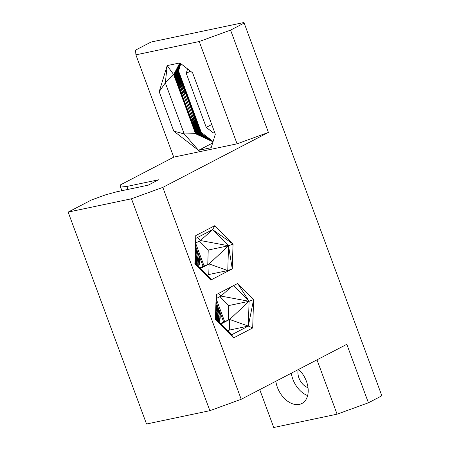 <?xml version="1.0" encoding="UTF-8"?>
<svg xmlns="http://www.w3.org/2000/svg" width="450" height="450" viewBox="0 0 450 450"><rect width="100%" height="100%" fill="white"/><g stroke="black" fill="none" stroke-linecap="round" stroke-linejoin="round"><path stroke-width="0.67" d="M148.196 185.169L158.529 179.792L126.861 186.452L120.476 187.093L120.324 184.944L173.739 157.14L237.083 143.82L268.414 132.418L162.821 187.38L131.484 198.776L68.147 212.102L91.395 200.002L105.604 194.833L116.528 191.829L148.196 185.169M208.761 274.556L209.098 263.925L227.762 270.562L228.544 245.756L232.262 268.875L233.044 244.069L228.544 245.756L212.625 229.641L195.924 238.337L194.867 263.942L210.786 280.052L195.143 263.143L211.061 279.253L210.786 280.052L232.262 268.875L227.762 270.562L208.761 274.556L207.214 275.361M195.924 238.337L194.867 263.942M214.847 225.653L233.044 244.069L212.625 229.641L214.847 225.653L195.761 235.592L195.143 263.143M127.957 189.428L126.861 186.452L127.913 189.433M195.384 255.471L198.731 254.644L203.057 266.332L209.098 263.925L200.391 268.459M209.098 263.925L228.544 245.756L200.447 240.542L197.471 237.532M212.625 229.641L200.447 240.542L195.778 242.972M204.114 266.113L195.761 243.534M195.306 257.934L199.384 256.866L195.671 246.364M203.057 266.332L199.912 267.969M228.544 245.756L208.226 250.031L199.395 241.093M207.776 264.206L208.226 250.031M121.815 190.716L120.476 187.093L122.046 190.671M195.266 259.172L199.597 258.007L199.384 256.866L195.322 257.321M195.227 260.392L199.738 259.155L199.597 258.007L195.289 258.514M195.188 261.591L199.794 260.303L199.738 259.155L195.249 259.718M195.154 262.744L199.772 261.439L199.794 260.303L195.21 260.91M195.683 263.694L199.671 262.558L199.772 261.439L195.176 262.086M196.481 264.499L199.491 263.644L199.671 262.558L195.216 263.222M197.229 265.258L199.232 264.684L199.491 263.644L196.155 264.167M197.921 265.956L198.9 265.68L199.232 264.684L197.027 265.05M198.518 266.563L198.9 265.68L197.831 265.866M195.345 256.697L199.097 255.741L195.362 256.14M195.418 254.273L198.298 253.581L195.57 249.502M195.435 253.873L198.298 253.581L198.731 254.644L195.396 254.987M195.458 253.114L197.797 252.568L195.469 252.804M195.491 252L197.235 251.606L195.497 251.781M195.525 250.948L196.611 250.712L195.531 250.824M195.559 249.964L195.936 249.879L195.559 249.924M244.001 23.13L230.574 30.122L199.237 41.518L135.9 54.844L135.562 50.108L151.059 42.041L243.956 22.5L381.853 395.792L368.421 402.784L337.089 414.18L273.752 427.5L259.746 389.638M230.574 30.122L268.414 132.418M162.821 187.38L241.206 399.285L209.869 410.681L146.531 424.001L68.147 212.102M368.421 402.784L346.798 344.323L241.206 399.285M216.191 294.666L237.667 283.489L253.586 299.604L252.692 327.954L233.601 337.888L215.409 319.472L216.191 294.666L215.409 319.472M212.631 143.01L198.534 150.351L211.202 147.684L215.325 134.218L192.617 72.838L179.848 62.921L167.181 65.587L159.199 91.682L173.796 131.141L198.534 150.351L184.219 133.92L197.049 133.672L201.263 132.368L213.081 141.542M180.799 63.664L178.56 70.987L173.683 74.604L195.564 133.757L213.002 141.806M179.831 62.927L173.683 74.604L165.336 82.873L184.219 133.92L173.796 131.141M199.237 41.518L237.083 143.82M135.9 54.844L173.739 157.14M178.56 70.987L201.263 132.368M187.583 68.929L186.244 73.311L206.246 127.384L213.429 132.958L214.757 132.683M173.683 74.604L167.181 65.587L165.336 82.873L159.199 91.682M189.214 114.064L196.324 133.729L213.007 141.789L197.049 133.672L189.214 114.064L195.564 133.757L174.251 74.059L189.214 114.064L190.384 113.535L197.747 133.577L213.024 141.744M190.423 71.134L186.244 73.311M211.736 124.526L206.246 127.384M214.627 132.334L213.429 132.958M179.977 63.023L174.808 73.552L195.564 133.757M174.808 73.552L182.818 93.077L190.384 113.535L197.049 133.672M180.062 63.09L175.365 73.074L182.818 93.077L181.643 93.606M180.157 63.163L175.916 72.636L182.818 93.077L183.926 92.559L199.046 133.296L213.041 141.688M180.641 63.54L178.031 71.263L200.734 132.643M175.916 72.636L183.926 92.559L176.462 72.236L180.259 63.242M180.506 63.433L177.519 71.55L200.211 132.891L213.058 141.621M180.377 63.332L176.991 71.871L184.961 92.047L178.031 71.263L200.211 132.891M176.991 71.871L183.926 92.559L184.961 92.047M178.031 71.263L192.532 112.506L190.384 113.535L198.411 133.453L213.03 141.716M192.532 112.506L199.648 133.11L191.498 113.017L198.411 133.453M316.991 359.843L337.089 414.18M298.626 369.399A21.628 14.535 62.5 0 1 301.888 403.487A21.628 14.535 62.5 0 1 299.34 404.398A21.628 14.535 62.5 0 1 275.839 381.257M308.014 387.669A12.583 8.454 62.5 0 1 298.271 369.585M307.637 395.606A21.628 14.535 62.5 0 1 291.336 373.191M243.956 22.5L381.853 395.792M131.484 198.776L209.869 410.681M218.441 293.496L220.989 296.077L216.321 298.507M216.444 294.536L215.685 318.673L231.604 334.789L233.601 337.888L215.685 318.673M233.595 285.609L249.086 301.286L229.641 319.461L248.304 326.093L253.586 299.604L249.086 301.286L248.304 326.093L231.604 334.789M220.933 323.989L229.641 319.461L229.303 330.092L248.304 326.093L252.692 327.954M229.303 330.092L227.756 330.896M229.641 319.461L220.455 323.505M216.304 299.064L224.657 321.643M219.938 296.623L228.769 305.561L228.319 319.736M237.667 283.489L249.086 301.286L228.769 305.561M216.006 308.486L218.34 308.098L215.994 308.824M216.039 307.418L217.778 307.142L216.028 307.659M216.067 306.416L217.153 306.242L218.841 309.116L223.599 321.868M216.101 305.477L217.153 306.242L216.067 306.557M216.112 305.032L216.478 305.415L216.096 305.522M216.214 301.899L220.14 313.537L220.213 318.088L219.06 322.093M215.933 310.753L219.274 310.174L215.916 311.271M215.972 309.6L218.841 309.116L215.955 310.033M215.893 311.946L219.639 311.271L215.876 312.531M215.859 313.155L219.926 312.396L215.837 313.791M215.82 314.37L220.14 313.537L215.797 315.039M215.781 315.585L220.281 314.691L215.758 316.266M215.741 316.783L220.337 315.838L215.719 317.452M220.314 316.974L215.708 317.953M218.317 321.339L219.442 321.216L218.424 321.452M217.44 320.451L219.774 320.22L217.682 320.698M215.691 318.437L220.213 318.088L216.011 319.005M216.484 319.489L220.033 319.174L216.872 319.882M127.856 189.45L126.861 186.452L127.828 189.45M122.012 190.676L120.476 187.093L121.86 190.71M121.899 190.699L120.476 187.093L121.939 190.693M121.978 190.682L120.476 187.093M179.904 62.966L174.251 74.059M199.648 133.11L213.047 141.654M231.424 286.74L220.989 296.077L249.086 301.286"/></g></svg>
